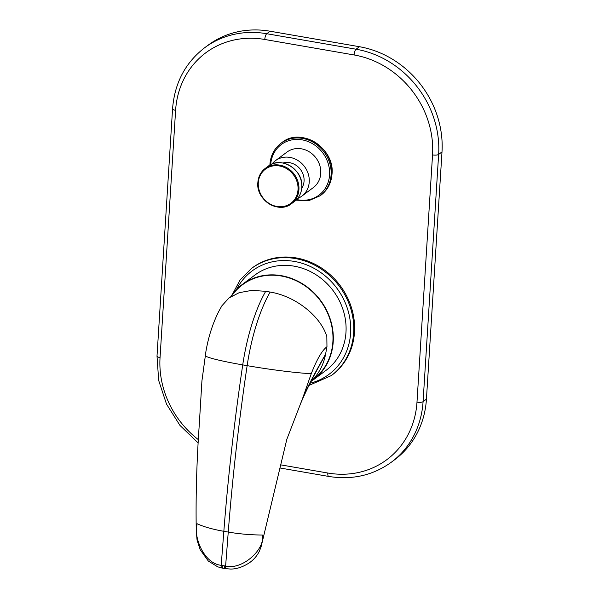 <?xml version="1.0" encoding="UTF-8"?>
<svg xmlns="http://www.w3.org/2000/svg" width="599" height="599" viewBox="0 0 599 599"><rect width="100%" height="100%" fill="white"/><g stroke="black" fill="none" stroke-linecap="round" stroke-linejoin="round"><path stroke-width="0.9" d="M280.617 464.839L327.803 473.023A89.843 80.543 -126.7 0 0 416.986 402.146L432.538 154.909A4.732 1.438 3.6 0 0 438.633 154.422A94.567 84.781 -126.7 0 0 356.068 49.215L359.43 46.715A94.567 84.781 53.3 0 1 441.995 151.914L426.436 399.151A94.567 84.781 53.3 0 1 394.726 459.688L391.364 462.196A94.567 84.781 -126.7 0 0 423.074 401.659L438.633 154.422L441.995 151.914M359.43 46.715L270.104 31.223A94.567 84.781 53.3 0 0 207.943 45.292L204.588 47.793C185.256 62.783 174.579 83.111 172.564 108.801L157.005 356.038L158.668 380.417L166.507 404.1L179.962 425.417L198.082 442.848M252.284 267.865A66.788 59.878 53.3 0 1 320.51 267.386A66.788 59.878 53.3 0 1 354.496 332.235A66.788 59.878 53.3 0 1 332.101 374.981L331.262 375.61A66.788 59.878 -126.7 0 0 353.657 332.857A66.788 59.878 -126.7 0 0 319.664 268.008A66.788 59.878 -126.7 0 0 251.445 268.494L252.284 267.865M286.921 152.116A22.103 19.819 53.3 0 1 309.503 151.951A22.103 19.819 53.3 0 1 320.75 173.418A22.103 19.819 53.3 0 1 313.337 187.569L301.829 196.143A22.103 19.819 -126.7 0 0 309.241 181.991A22.103 19.819 53.3 0 0 297.995 160.532A22.103 19.819 53.3 0 0 275.413 160.689L286.921 152.116M271.953 164.089A22.103 19.819 53.3 0 1 275.413 160.689M297.583 198.486A22.103 19.819 -126.7 0 0 301.829 196.143M282.998 163.025A16.547 14.84 53.3 0 1 304.06 181.093A16.547 14.84 53.3 0 1 301.761 188.213M270.142 292.065A92.298 29.71 99.8 0 0 247.14 365.66L242.73 364.896A92.298 29.71 -80.2 0 1 265.731 291.301L270.142 292.065C295.127 296.026 320.495 315.868 326.829 336.496L326.964 346.746L325.527 354.413A57.923 51.926 53.3 0 1 310.926 381.511A59.458 53.304 -126.7 0 0 313.27 379.871L326.043 370.362A59.458 53.304 -126.7 0 0 345.982 332.295A59.458 53.304 -126.7 0 0 315.718 274.567A59.458 53.304 -126.7 0 0 254.987 275.001L242.221 284.51A59.458 53.304 -126.7 0 0 230.727 296.715M313.27 379.871A59.458 53.304 -126.7 0 0 333.216 341.812A59.458 53.304 -126.7 0 0 302.952 284.083A59.458 53.304 -126.7 0 0 242.221 284.51M231.469 296.243A59.106 52.989 53.3 0 1 295.172 280.28A59.106 52.989 53.3 0 1 332.879 341.752A59.106 52.989 53.3 0 1 312.379 380.088M265.731 291.301L251.767 290.395L239.226 292.664L229.013 297.935L221.87 305.827L218.8 311.353C212.705 323.512 208.415 336.878 205.929 351.448L201.93 380.859L199.302 424.182C196.659 461.881 195.648 497.597 196.27 531.328L197.026 523.698C193.312 536.322 203.503 563.539 221.203 565.314L223.839 531.298A807.594 259.988 -80.2 0 1 242.73 364.896A56.74 4.028 -171.5 0 1 205.277 355.477M326.979 346.536A35.558 11.448 99.8 0 0 326.807 346.858C322.037 350.482 316.856 359.422 311.263 373.686L302.63 398.32L286.816 439.366L261.194 546.378L259.487 551.013C257.016 555.977 253.534 559.983 249.034 563.03L249.424 562.761C242.805 567.058 236.47 569.155 230.428 569.05L225.164 568.601A3.549 1.138 99.8 0 1 224.52 565.905L225.613 566.077C242.632 570.323 265.552 548.849 262.34 535.019L262.062 542.739M196.262 531.328L197.078 540.193L200.208 549.74L208.34 561.061L217.662 566.804L221.72 567.979A3.549 1.108 102 0 1 221.203 565.314L222.289 565.523A3.549 1.138 99.8 0 0 222.933 568.219L221.72 567.979M313.756 376.052L325.407 354.503C314.318 373.873 306.725 388.481 302.63 398.32M325.527 354.413L317.238 369.59M432.538 154.909A89.843 80.543 -126.7 0 0 354.106 54.966A4.732 1.52 -80.2 0 1 356.068 49.215L266.75 33.724L270.104 31.223M354.106 54.966L264.78 39.474A89.843 80.543 -126.7 0 0 175.604 110.351L160.045 357.588A89.843 80.543 -126.7 0 0 198.276 439.584M327.803 473.023A4.732 1.52 99.8 0 0 328.679 476.43C352.107 480.181 372.997 475.434 391.364 462.196M416.986 402.146A4.732 1.438 3.6 0 0 423.074 401.659L426.436 399.151M160.045 357.588A4.732 1.438 -176.4 0 1 157.005 356.038M175.604 110.351A4.732 1.438 -176.4 0 1 172.564 108.801M264.78 39.474A4.732 1.52 -80.2 0 1 266.75 33.724A94.567 84.781 -126.7 0 0 204.588 47.793M331.936 174.197A32.743 29.358 -126.7 0 0 315.269 142.405A32.743 29.358 -126.7 0 0 281.822 142.644C300.945 126.621 335.028 148.088 332.011 174.084C331.314 182.965 327.623 189.988 320.952 195.162A32.743 29.358 -126.7 0 0 331.936 174.197M296.011 200.171L308.77 200.687L320.113 195.783A32.743 29.358 -126.7 0 0 331.097 174.826A32.743 29.358 -126.7 0 0 314.43 143.034A32.743 29.358 -126.7 0 0 280.983 143.273C274.312 148.44 270.628 155.463 269.924 164.351L269.887 165.107M296.662 199.527A31.56 28.295 -126.7 0 0 329.57 174.945A31.56 28.295 -126.7 0 0 302.046 139.844A31.56 28.295 -126.7 0 0 270.688 164.673M294.409 201.526A21.991 19.715 -126.7 0 0 301.784 187.45A21.991 19.715 -126.7 0 0 290.59 166.103A21.991 19.715 -126.7 0 0 268.135 166.26L265.275 168.394A21.991 19.715 -126.7 0 0 257.899 182.47A21.991 19.715 -126.7 0 0 269.093 203.817A21.991 19.715 -126.7 0 0 291.548 203.653A21.991 19.715 -126.7 0 0 298.923 189.583A21.991 19.715 -126.7 0 0 287.73 168.229A21.991 19.715 -126.7 0 0 265.275 168.394C260.797 171.861 258.326 176.57 257.855 182.538C255.825 199.999 278.73 214.412 291.548 203.653L294.409 201.526C298.886 198.059 301.357 193.342 301.829 187.382C303.85 169.914 280.953 155.508 268.135 166.26M298.017 189.658A21.294 19.086 -126.7 0 0 279.433 165.968A21.294 19.086 -126.7 0 0 258.296 182.77A21.294 19.086 -126.7 0 0 276.888 206.453A21.294 19.086 -126.7 0 0 298.017 189.658M310.05 383.225A64.43 57.759 -126.7 0 0 350.61 333.104A64.43 57.759 -126.7 0 0 306.074 264.661A64.43 57.759 -126.7 0 0 236.515 289.512M311.263 373.686A56.74 4.028 -171.5 0 1 247.14 365.66A807.594 259.988 99.8 0 0 228.249 532.069L223.839 531.298A56.74 15.147 4.4 0 1 197.026 523.698M222.289 565.523L224.52 565.905M262.34 535.019A56.74 15.147 -175.6 0 1 228.249 532.069L225.613 566.077A3.549 1.176 97.7 0 0 226.385 568.795M279.86 467.961L328.679 476.43M320.113 195.783L320.952 195.162M280.983 143.273L281.822 142.644M308.942 385.449L331.262 375.61M251.445 268.494L240.124 279.89L232.449 294.266M222.933 568.219L225.164 568.601M317.283 369.508L317.305 369.463C311.517 379.811 305.909 391.267 300.488 403.838"/></g></svg>
